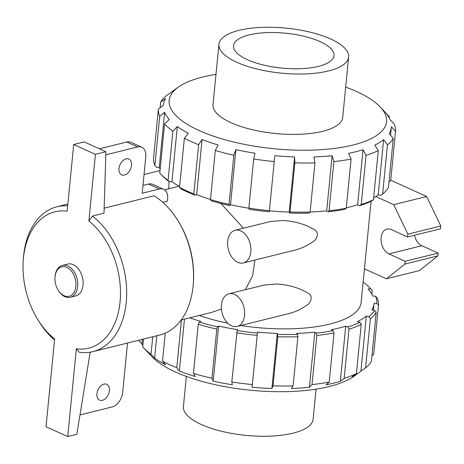 <?xml version="1.0" encoding="UTF-8"?>
<svg xmlns="http://www.w3.org/2000/svg" width="464" height="464" viewBox="0 0 464 464"><rect width="100%" height="100%" fill="white"/><g stroke="black" fill="none" stroke-linecap="round" stroke-linejoin="round"><path stroke-width="0.7" d="M124.456 175.061A8.688 5.696 -65.6 0 1 121.667 174.864A8.688 5.696 -65.6 0 1 120.06 164.604A8.688 5.696 -65.6 0 1 128.83 159.036A8.688 5.696 -65.6 0 1 131.138 167.365A8.688 5.696 -65.6 0 1 124.456 175.061M162.8 202.298L167.388 201.156L167.62 198.812A13.033 8.543 -65.6 0 0 163.606 189.271L152.755 184.359A13.033 8.543 -65.6 0 0 148.573 184.069L159.425 188.981A13.033 8.543 -65.6 0 1 163.606 189.271M105.821 154.825L137.588 146.937A13.033 8.543 -65.6 0 1 141.769 147.227A13.033 8.543 -65.6 0 1 145.777 156.768L142.199 193.256L159.425 188.981M104.162 208.179L154.031 195.796A74.623 50.031 76.1 0 1 177.979 220.678A74.623 50.031 76.1 0 1 193.389 282.733A74.623 50.031 76.1 0 1 159.796 335.02L92.881 351.637A74.623 50.031 76.1 0 1 79.077 352.193L76.34 348.795A70.244 47.096 76.1 0 0 120.066 301.867A70.244 47.096 76.1 0 0 88.868 221.021L95.404 154.35L105.92 151.74L104.006 213.179L92.429 216.05A74.623 50.031 76.1 0 1 126.678 292.72A74.623 50.031 76.1 0 1 92.881 351.637M102.364 400.328A8.688 5.696 -65.6 0 1 99.58 400.13A8.688 5.696 -65.6 0 1 97.974 389.87A8.688 5.696 -65.6 0 1 106.743 384.302A8.688 5.696 -65.6 0 1 109.052 392.625A8.688 5.696 -65.6 0 1 102.364 400.328M127.513 343.035L122.67 392.463A13.033 8.543 -65.6 0 1 112.091 406.951L79.976 414.926M142.964 185.461L148.573 184.069M99.435 148.805L126.736 142.025A13.033 8.543 -65.6 0 1 130.918 142.315L141.769 147.227M90.19 352.188L76.821 434.31L67.732 436.566L46.029 426.741L54.636 338.969A70.244 47.096 76.1 0 1 37.706 319.458A70.244 47.096 76.1 0 1 23.2 261.035A70.244 47.096 76.1 0 1 67.164 211.195L73.701 144.524L95.404 154.35M92.429 216.05L88.868 221.021M54.984 277.472L55.019 276.904A16.408 11.003 76.1 0 1 62.408 265.408L67.796 264.068A16.408 11.003 76.1 0 1 73.254 264.683A16.408 11.003 76.1 0 1 83.068 281.259A16.408 11.003 76.1 0 1 75.707 295.916L70.313 297.256A16.408 11.003 76.1 0 1 58.406 290.551L58.11 290.064A15.144 10.156 76.1 0 1 54.984 277.472A15.144 10.156 76.1 0 1 66.839 267.421A15.144 10.156 76.1 0 1 74.901 290.487A15.144 10.156 76.1 0 1 58.11 290.064M67.732 436.566L76.34 348.795M62.408 265.408A16.408 11.003 76.1 0 1 67.86 266.017A16.408 11.003 76.1 0 1 77.674 282.599A16.408 11.003 76.1 0 1 70.313 297.256M160.092 107.77L160.648 102.097A119.109 41.354 -174.4 0 1 166.454 95.648L171.123 92.319A114.533 39.765 -174.4 0 1 172.927 90.956L178.263 87.151A109.208 37.915 -174.4 0 1 215.98 74.379M160.648 102.097L165.538 98.519A114.533 39.765 -174.4 0 0 163.386 104.812L163.345 105.258M154.883 165.573L159.703 116.435L164.633 112.305L159.227 167.417L156.507 167.324L154.883 165.573A119.109 41.354 5.6 0 1 153.555 158.236L158.375 109.098L163.351 105.253A114.533 39.765 -174.4 0 1 163.386 104.812M159.703 116.435A119.109 41.354 -174.4 0 1 158.375 109.098M159.227 167.417A114.533 39.765 5.6 0 0 160.138 169.308M160.521 173.843A119.109 41.354 5.6 0 0 168.078 180.374L172.898 131.237L177.318 126.539L171.918 181.644L169.499 181.9A117.293 40.722 -174.4 0 1 162.058 175.467L160.521 173.843A119.109 41.354 5.6 0 1 159.773 173.026L164.592 123.888L169.331 119.474A114.533 39.765 -174.4 0 1 164.633 112.305M172.898 131.237A119.109 41.354 -174.4 0 1 164.592 123.888M169.499 181.9L168.078 180.374M171.918 181.644A114.533 39.765 5.6 0 0 179.626 186.58M179.545 187.386A119.109 41.354 5.6 0 0 193.83 193.848L198.644 144.71L202.078 139.496L196.672 194.602L194.857 195.17A117.293 40.722 -174.4 0 1 190.681 193.465L184.452 190.64A117.293 40.722 -174.4 0 1 180.792 188.807L179.545 187.386L184.365 138.243L188.343 133.278A114.533 39.765 -174.4 0 1 177.318 126.539M198.644 144.71A119.109 41.354 -174.4 0 1 184.365 138.243M194.857 195.17L193.83 193.848M196.672 194.602A114.533 39.765 5.6 0 0 210.499 199.439M210.488 199.572A119.109 41.354 5.6 0 0 229.019 204.375L233.839 155.237L235.915 149.617L230.509 204.728L229.512 205.54A117.293 40.722 -174.4 0 1 211.259 200.808L210.488 199.572L215.308 150.435L218.097 144.994A114.533 39.765 -174.4 0 1 202.078 139.496M233.839 155.237A119.109 41.354 -174.4 0 1 215.308 150.435M229.512 205.54L229.019 204.375M230.509 204.728A114.533 39.765 5.6 0 0 248.878 208.214M248.861 208.116A119.109 41.354 5.6 0 0 269.41 210.685L269.288 211.752A117.293 40.722 -174.4 0 1 249.052 209.223L248.861 208.116L253.68 158.978L254.997 153.213A114.533 39.765 -174.4 0 1 235.915 149.617M269.41 210.685L274.23 161.547A119.109 41.354 -174.4 0 1 253.68 158.978M274.23 161.547L274.758 155.684A114.533 39.765 -174.4 0 0 294.594 156.942L294.866 162.858L290.046 211.996L289.606 213.04L289.188 212.054L294.594 156.942M269.398 210.795A114.533 39.765 5.6 0 0 289.188 212.054M290.046 211.996A119.109 41.354 5.6 0 0 310.132 212.013L314.952 162.876A119.109 41.354 -174.4 0 1 294.866 162.858M289.606 213.04A117.293 40.722 -174.4 0 0 309.389 213.057L310.132 212.013A114.533 39.765 5.6 0 0 326.714 210.842L332.114 155.73A114.533 39.765 -174.4 0 1 313.908 156.96L314.952 162.876M332.114 155.73L333.883 161.6L329.069 210.737L328.031 211.804L326.714 210.842M329.069 210.737A119.109 41.354 5.6 0 0 346.272 208.203L351.091 159.065A119.109 41.354 -174.4 0 1 333.883 161.6M328.031 211.804A117.293 40.722 -174.4 0 0 344.972 209.305L346.272 208.203M351.091 159.065L348.655 153.3A114.533 39.765 -174.4 0 0 363.034 149.727L366.038 155.353L361.224 204.491L359.699 205.651L357.628 204.839L363.034 149.727M346.312 207.779A114.533 39.765 5.6 0 0 357.628 204.839M361.224 204.491A119.109 41.354 5.6 0 0 373.468 199.711L378.288 150.574A119.109 41.354 -174.4 0 1 366.038 155.353M359.699 205.651A117.293 40.722 -174.4 0 0 371.757 200.947L373.468 199.711M378.288 150.574L374.808 145.133A114.533 39.765 -174.4 0 0 383.618 139.652L387.452 144.878L382.632 194.016L380.782 195.332L378.218 194.764L383.618 139.652M373.642 197.948A114.533 39.765 5.6 0 0 378.218 194.764M382.632 194.016A119.109 41.354 5.6 0 0 388.438 187.566L393.257 138.429A119.109 41.354 -174.4 0 1 387.452 144.878M393.257 138.429L389.203 133.452A114.533 39.765 -174.4 0 0 391.355 127.165L390.572 135.134M388.994 181.894L390.717 180.566L395.531 131.428L391.39 126.724A114.533 39.765 -174.4 0 1 391.355 127.165M389.203 117.775L389.313 116.638L385.41 112.503A114.533 39.765 -174.4 0 1 390.114 119.666L394.203 124.091A119.109 41.354 -174.4 0 1 395.531 131.428M345.674 87.093A109.208 37.915 -174.4 0 1 356.503 91.495A109.208 37.915 -174.4 0 1 380.196 106.952L388.565 115.82A119.109 41.354 -174.4 0 1 389.313 116.638M316.059 389.139L313.107 419.23A65.157 22.62 -174.4 0 1 246.053 435.383A65.157 22.62 -174.4 0 1 183.419 406.51L186.366 376.426M151.032 354.229L154.616 358.08A114.533 39.765 5.6 0 0 165.642 364.826L162.499 361.241A119.109 41.354 5.6 0 0 176.778 367.708L179.371 371.043A114.533 39.765 5.6 0 0 195.39 376.542L193.442 373.427A119.109 41.354 5.6 0 0 211.973 378.235L213.214 381.164A114.533 39.765 5.6 0 0 232.29 384.76L231.814 381.976A119.109 41.354 5.6 0 0 252.364 384.54L252.051 387.231A114.533 39.765 5.6 0 0 271.892 388.49L273 385.851A119.109 41.354 5.6 0 0 293.086 385.874L291.206 388.507A114.533 39.765 5.6 0 0 309.413 387.278L312.023 384.592A119.109 41.354 5.6 0 0 329.225 382.063L325.954 384.842A114.533 39.765 5.6 0 0 340.332 381.275L344.178 378.351A119.109 41.354 5.6 0 0 356.422 373.572L352.101 376.681A114.533 39.765 5.6 0 0 359.119 372.569L353.777 376.368A109.208 37.915 -174.4 0 1 182.387 374.912A109.208 37.915 -174.4 0 1 151.844 356.572L143.475 347.698A119.109 41.354 5.6 0 0 151.032 354.229L152.743 336.771M143.492 339.068L142.726 346.886A119.109 41.354 5.6 0 0 143.475 347.698M138.62 340.28L141.926 343.853A114.533 39.765 5.6 0 0 142.842 345.744M359.119 372.569A114.533 39.765 5.6 0 0 360.917 371.2L365.586 367.871A119.109 41.354 5.6 0 0 371.391 361.421L376.211 312.284L374.605 310.312L371.902 309.894A114.533 39.765 -174.4 0 0 374.054 303.601A114.533 39.765 -174.4 0 0 374.088 303.16L376.843 303.421L378.485 305.289L373.665 354.426L371.948 355.749M181.18 319.957L211.961 312.318L221.427 308.989M245.288 289.733L252.636 275.784L254.922 260.037M243.443 228.213L220.916 203.481M371.055 201.283L361.143 302.337A101.558 35.258 -174.4 0 1 240.799 325.525M227.708 323.182A101.558 35.258 -174.4 0 1 199.247 315.474M168.687 188.79L169.047 181.569M243.298 262.926L294.008 250.334C300.649 248.75 306.774 246.007 312.388 242.104C317.765 239.383 319.412 231.803 314.209 229.651C305.469 224.28 294.953 221.224 282.68 220.487L270.396 221.519L235.19 230.26A16.826 11.281 -103.9 0 0 227.638 245.294A16.826 11.281 -103.9 0 0 237.701 262.299A16.826 11.281 -103.9 0 0 243.298 262.926A16.826 11.281 -103.9 0 0 250.85 247.892A16.826 11.281 -103.9 0 0 240.781 230.886A16.826 11.281 -103.9 0 0 235.19 230.26M237.069 326.447L287.779 313.861C294.42 312.272 300.55 309.529 306.159 305.625C311.535 302.911 313.183 295.33 307.98 293.178C299.239 287.808 288.73 284.751 276.451 284.009L264.173 285.041L228.961 293.787A16.826 11.281 -103.9 0 0 221.409 308.815A16.826 11.281 -103.9 0 0 231.472 325.821A16.826 11.281 -103.9 0 0 237.069 326.447A16.826 11.281 -103.9 0 0 244.621 311.414A16.826 11.281 -103.9 0 0 234.552 294.414A16.826 11.281 -103.9 0 0 228.961 293.787M141.926 343.853L142.367 339.346M154.616 358.08L156.803 335.762M162.499 361.241L165.254 333.158M176.778 367.708L181.47 319.887M179.371 371.043L184.463 319.145M211.973 378.235L216.792 329.092L217.616 326.865A117.293 40.722 -174.4 0 1 199.363 322.132L200.796 321.436A114.533 39.765 -174.4 0 1 189.793 317.823M193.442 373.427L198.261 324.29L199.363 322.132M216.792 329.092A119.109 41.354 -174.4 0 1 198.261 324.29M213.214 381.164L218.614 326.053L217.616 326.865M252.364 384.54L257.392 333.077A117.293 40.722 -174.4 0 1 237.156 330.554L237.696 329.655A114.533 39.765 -174.4 0 1 218.614 326.053M231.814 381.976L237.156 330.554M257.184 335.402A119.109 41.354 -174.4 0 1 236.634 332.839M257.392 333.077L257.456 332.12A114.533 39.765 -174.4 0 0 277.292 333.384L277.814 336.713L273 385.851M271.892 388.49L277.292 333.384M293.086 385.874L297.905 336.731A119.109 41.354 -174.4 0 1 277.814 336.713M297.905 336.731L297.494 334.387L296.612 333.396A114.533 39.765 -174.4 0 0 314.812 332.172L316.135 333.129L316.837 335.455L312.023 384.592M309.413 387.278L314.812 332.172M329.225 382.063L334.045 332.92A119.109 41.354 -174.4 0 1 316.837 335.455M334.045 332.92L333.077 330.635L331.36 329.736A114.533 39.765 -174.4 0 0 345.732 326.163L347.803 326.981L348.992 329.208L344.178 378.351M340.332 381.275L345.732 326.163M356.422 373.572L361.236 324.435A119.109 41.354 -174.4 0 1 348.992 329.208M361.236 324.435L359.861 322.277L357.506 321.569A114.533 39.765 -174.4 0 0 366.322 316.088L368.886 316.663L370.405 318.733L365.586 367.871M360.917 371.2L366.322 316.088M376.211 312.284A119.109 41.354 -174.4 0 1 370.405 318.733M363.132 282.054A117.293 40.722 -174.4 0 1 369.982 288.051A117.293 40.722 -174.4 0 1 370.719 288.852L368.109 288.939A114.533 39.765 -174.4 0 1 372.812 296.107L375.533 296.194L377.157 297.946A119.109 41.354 -174.4 0 1 378.485 305.289M371.902 294.217L372.267 290.493L370.719 288.852M369.982 288.051L371.519 289.681A119.109 41.354 -174.4 0 1 372.267 290.493M297.494 334.387A117.293 40.722 -174.4 0 1 277.71 334.37M333.077 330.635A117.293 40.722 -174.4 0 1 316.135 333.129M359.861 322.277A117.293 40.722 -174.4 0 1 347.803 326.981M374.605 310.312A117.293 40.722 -174.4 0 1 368.886 316.663M375.533 296.194A117.293 40.722 -174.4 0 1 376.843 303.421M380.196 106.952A109.208 37.915 -174.4 0 1 274.16 148.758A109.208 37.915 -174.4 0 1 178.263 87.151M348.621 57.008L342.705 117.38A65.157 22.62 -174.4 0 1 275.651 133.533A65.157 22.62 -174.4 0 1 213.011 104.661L218.933 44.295A65.157 22.62 -174.4 0 1 260.664 27.434A65.157 22.62 -174.4 0 1 330.699 39.005A65.157 22.62 -174.4 0 1 348.621 57.008A65.157 22.62 -174.4 0 1 281.573 73.167A65.157 22.62 -174.4 0 1 218.933 44.295M320.131 41.627A50.483 17.528 -174.4 0 1 334.022 55.576A50.483 17.528 -174.4 0 1 282.066 68.098A50.483 17.528 -174.4 0 1 233.537 45.727A50.483 17.528 -174.4 0 1 265.872 32.66A50.483 17.528 -174.4 0 1 320.131 41.627M54.532 340.048A74.623 50.031 76.1 0 1 38.732 321.134L37.706 319.458M23.2 261.035L23.328 259.074A74.623 50.031 76.1 0 1 56.921 206.787A74.623 50.031 76.1 0 1 67.686 205.883M177.979 220.678L178.599 221.682A71.995 48.268 76.1 0 1 193.465 281.555L193.389 282.733M73.701 144.524L84.216 141.914L105.92 151.74M364.431 268.824L386.46 278.794L404.921 264.062L405.194 261.278L388.902 253.901A13.033 8.735 -103.9 0 1 381.106 240.735A13.033 8.735 -103.9 0 1 386.953 229.094A13.033 8.735 -103.9 0 1 391.285 229.576L407.583 236.953L407.856 234.175L393.727 204.682L375.794 196.562M393.727 204.682L426.671 196.504L390.746 180.241M407.856 234.175L440.8 225.991L426.671 196.504M407.583 236.953L440.527 228.775L440.8 225.991M414.462 235.248A13.033 8.735 -103.9 0 0 421.846 245.723L438.144 253.1L437.871 255.879L419.404 270.616L386.46 278.794M405.194 261.278L438.144 253.1M404.921 264.062L437.871 255.879M126.736 142.025L137.588 146.937M388.902 253.901L421.846 245.723M179.017 186.226L164.558 189.817M160.016 170.578L144.037 174.545M374.054 303.601L373.416 310.126M67.866 204.073L56.921 206.787"/></g></svg>
